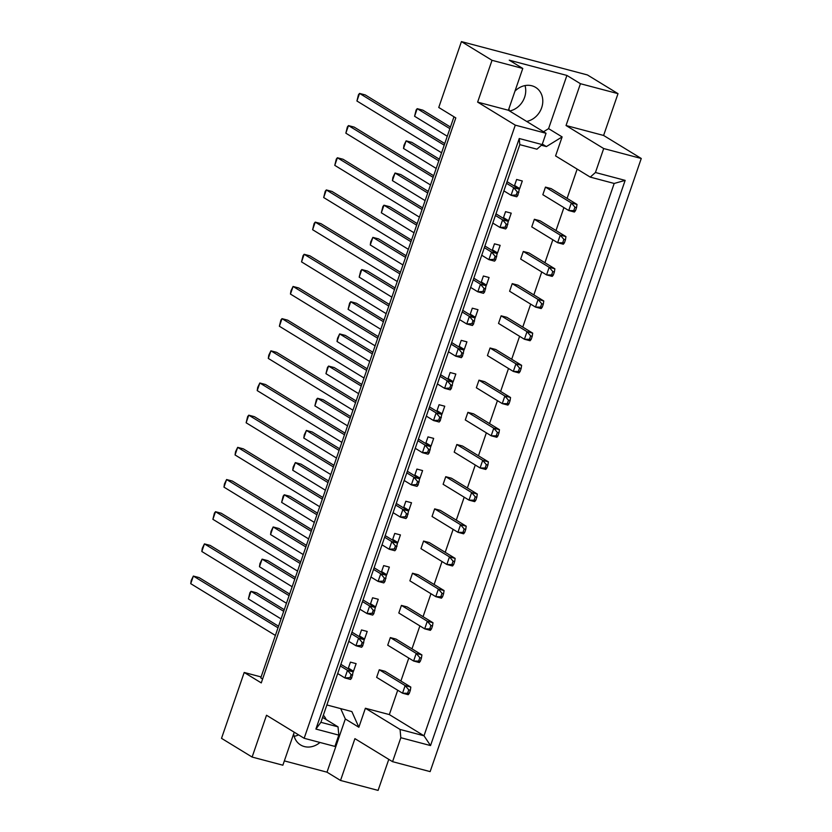 <?xml version="1.0" encoding="UTF-8"?>
<svg xmlns="http://www.w3.org/2000/svg" width="832" height="832" viewBox="0 0 832 832"><rect width="100%" height="100%" fill="white"/><g stroke="black" fill="none" stroke-linecap="round" stroke-linejoin="round"><path stroke-width="1.25" d="M509.423 110.895A18.907 16.255 -58.6 0 1 508.945 108.628M514.977 91.114A18.907 16.255 -58.6 0 1 531.887 85.79A18.907 16.255 -58.6 0 1 535.642 87.391A18.907 16.255 -58.6 0 1 542.121 106.226A18.907 16.255 -58.6 0 1 526.677 121.441M319.966 742.466A18.907 16.255 -58.6 0 1 304.366 746.564A18.907 16.255 -58.6 0 1 300.602 744.962A18.907 16.255 -58.6 0 1 293.634 733.928M618.01 93.652L580.434 83.71L566.041 125.518L603.606 135.46L618.01 93.652L587.413 74.942L461.427 41.6L492.024 60.31L477.63 102.118L508.383 110.25L546.042 133.286L542.152 144.581L536.942 149.188L519.802 144.654L320.902 722.322L338.031 726.856L338.811 735.124L315.91 729.061L519.241 138.518L542.152 144.581M506.303 220.147L508.602 220.75L511.222 213.158L505.544 211.65L503.266 218.286M565.458 239.793L565.937 236.61L540.051 220.782L534.373 219.284L531.762 226.886L557.648 242.715L564.418 242.83L565.458 239.793L563.867 239.377L562.827 242.414M517.379 187.97L519.688 188.573L522.298 180.981L516.63 179.473L514.342 186.108M576.545 207.615L577.013 204.433L551.127 188.604L545.459 187.106L542.838 194.709L568.724 210.538L575.494 210.652L576.545 207.615L574.954 207.199L573.903 210.236M541.393 145.257L546.406 146.578L562.12 136.916L555.578 155.917L590.242 177.112L595.442 172.505L625.154 180.378L430.539 745.576L400.826 737.714L392.569 761.675L430.144 771.618L641.264 158.486L603.699 148.543L595.442 172.505M397.717 690.248L389.334 714.584L365.394 708.25L358.852 727.251L351.863 711.578L326.872 704.964M577.158 169.114L567.091 198.37M563.909 207.594L556.005 230.547M552.833 239.772L544.929 262.725M541.746 271.95L533.853 294.902M530.67 304.127L522.766 327.07M519.594 336.305L511.69 359.247M508.508 368.482L500.614 391.425M497.432 400.66L489.528 423.602M486.356 432.838L478.452 455.78M475.27 465.015L467.376 487.958M464.194 497.193L456.29 520.135M453.118 529.36L445.214 552.313M442.031 561.538L434.138 584.49M430.955 593.715L423.051 616.668M419.879 625.893L411.975 648.846M408.793 658.07L400.899 681.023M554.382 271.97L554.861 268.788L528.975 252.959L523.297 251.462L520.676 259.064L546.562 274.893L553.332 275.007L554.382 271.97L552.791 271.554L551.741 274.591M543.306 304.148L543.774 300.966L517.889 285.137L512.221 283.639L509.6 291.242L535.486 307.07L542.256 307.185L543.306 304.148L541.715 303.732L540.665 306.769M532.22 336.326L532.698 333.143L506.813 317.314L501.134 315.817L498.524 323.409L524.41 339.248L531.18 339.362L532.22 336.326L530.629 335.91L529.589 338.946M521.144 368.503L521.622 365.321L495.737 349.492L490.058 347.994L487.438 355.586L513.323 371.426L520.094 371.54L521.144 368.503L519.553 368.077L518.502 371.124M510.068 400.681L510.536 397.498L484.65 381.67L478.982 380.172L476.362 387.764L502.247 403.603L509.018 403.718L510.068 400.681L508.477 400.254L507.426 403.302M498.982 432.858L499.46 429.676L473.574 413.847L467.896 412.35L465.286 419.942L491.171 435.781L497.942 435.895L498.982 432.858L497.39 432.432L496.35 435.479M487.906 465.036L488.384 461.854L462.498 446.025L456.82 444.517L454.199 452.119L480.085 467.958L486.855 468.073L487.906 465.036L486.314 464.61L485.264 467.657M476.83 497.214L477.298 494.031L451.412 478.202L445.744 476.694L443.123 484.297L469.009 500.136L475.779 500.25L476.83 497.214L475.238 496.787L474.188 499.834M465.743 529.391L466.222 526.209L440.336 510.38L434.658 508.872L432.047 516.474L457.933 532.303L464.703 532.428L465.743 529.391L464.152 528.965L463.112 532.012M454.667 561.569L455.146 558.386L429.26 542.558L423.582 541.05L420.961 548.652L446.846 564.481L453.617 564.606L454.667 561.569L453.076 561.142L452.026 564.19M443.591 593.746L444.059 590.564L418.174 574.735L412.506 573.227L409.885 580.83L435.77 596.658L442.541 596.783L443.591 593.746L442 593.32L440.95 596.357M432.505 625.924L432.983 622.742L407.098 606.913L401.419 605.405L398.809 613.007L424.694 628.836L431.465 628.961L432.505 625.924L430.914 625.498L429.874 628.534M421.429 658.091L421.907 654.919L396.022 639.09L390.343 637.582L387.722 645.185L413.608 661.014L420.378 661.138L421.429 658.091L419.838 657.675L418.787 660.712M410.353 690.269L410.821 687.097L384.935 671.268L379.267 669.76L376.646 677.362L402.532 693.191L409.302 693.316L410.353 690.269L408.762 689.853L407.711 692.89M495.217 252.325L497.526 252.928L500.146 245.336L494.468 243.828L492.18 250.463M484.141 284.502L486.45 285.106L489.06 277.503L483.392 276.006L481.104 282.641M473.065 316.68L475.363 317.283L477.984 309.681L472.306 308.183L470.028 314.818M461.978 348.858L464.287 349.461L466.908 341.858L461.23 340.361L458.942 346.996M450.902 381.035L453.211 381.638L455.822 374.036L450.154 372.538L447.866 379.174M439.826 413.202L442.125 413.816L444.746 406.214L439.067 404.716L436.79 411.351M428.74 445.38L431.049 445.994L433.67 438.391L427.991 436.894L425.703 443.529M417.664 477.558L419.973 478.171L422.583 470.569L416.915 469.071L414.627 475.706M406.588 509.735L408.886 510.349L411.507 502.746L405.829 501.249L403.551 507.884M395.502 541.913L397.81 542.526L400.431 534.924L394.753 533.426L392.465 540.062M384.426 574.09L386.734 574.704L389.345 567.102L383.677 565.604L381.389 572.239M373.35 606.268L375.648 606.882L378.269 599.279L372.59 597.782L370.313 604.417M362.263 638.446L364.572 639.059L367.193 631.457L361.514 629.959L359.226 636.594M351.187 670.623L353.496 671.237L356.106 663.634L350.438 662.137L348.15 668.772M477.63 102.118L515.278 125.143L304.158 738.286L266.51 715.25L252.117 757.058L282.87 765.201L294.226 732.212M543.535 131.747L548.59 128.638L566.904 75.431L509.246 60.174L522.777 68.453L508.383 110.25M522.777 68.453L492.024 60.31M515.278 125.143L546.042 133.286M338.811 735.124L334.922 746.418L304.158 738.286M284.357 760.895L326.997 772.179L340.527 780.458L354.921 738.65L392.569 761.675M566.041 125.518L603.699 148.543M603.606 135.46L641.264 158.486M298.574 734.864A18.907 16.255 -58.6 0 1 294.154 736.33M252.117 757.058L221.52 738.348L244.202 672.474L261.092 676.946M566.904 75.431L580.434 83.71M340.527 780.458L378.092 790.4L388.783 759.366M525.023 85.592A18.907 16.255 -58.6 0 1 509.61 110.999M244.202 672.474L261.269 682.906L455.811 117.905L438.745 107.474L461.427 41.6M262.61 679.006L260.77 677.882L453.97 116.782M548.59 128.638L562.12 136.916M389.334 714.584L423.998 735.79L614.182 183.456L590.242 177.112M365.394 708.25L400.057 729.446L423.998 735.79L430.539 745.576M400.826 737.714L400.057 729.446M326.997 772.179L345.322 718.973L358.852 727.251M322.587 717.413L338.031 726.856M345.322 718.973L340.704 708.625M323.357 715.187A18.907 16.255 -58.6 0 1 326.165 719.597M542.318 144.082L546.406 146.578M519.688 188.573L514.571 185.453M508.602 220.75L503.485 217.63M497.526 252.928L492.409 249.808M486.45 285.106L481.333 281.986M475.363 317.283L470.246 314.163M464.287 349.461L459.17 346.33M453.211 381.638L448.094 378.508M442.125 413.816L437.008 410.686M431.049 445.994L425.932 442.863M419.973 478.171L414.856 475.041M408.886 510.349L403.77 507.218M397.81 542.526L392.694 539.396M386.734 574.704L381.618 571.574M375.648 606.882L370.531 603.751M364.572 639.059L359.455 635.929M353.496 671.237L348.379 668.106M315.91 729.061L320.902 722.322M519.241 138.518L519.802 144.654M625.154 180.378L614.182 183.456M447.262 136.25L414.586 116.272L416.104 110.053L417.206 108.67L449.883 128.648M414.586 116.272L417.206 108.67L422.874 110.167L450.434 127.026M574.954 207.199L571.345 202.935L568.724 210.538L574.402 212.035L575.494 210.652M545.459 187.106L571.345 202.935L577.013 204.433M441.574 152.776L356.928 101.005L358.457 94.786L359.549 93.413L444.194 145.174M356.928 101.005L359.549 93.413L365.227 94.91L444.746 143.551M518.887 192.358L517.296 191.932L516.246 194.979L517.837 195.395L519.355 189.176L513.687 187.678L517.296 191.932M516.246 194.979L511.066 195.281L516.745 196.778L517.837 195.395M503.89 190.882L511.066 195.281L513.687 187.678L506.501 183.29M507.062 181.657L519.355 189.176M436.186 168.428L403.51 148.45L403.978 145.267L406.12 140.847L438.797 160.826M403.51 148.45L406.12 140.847L411.798 142.345L439.358 159.203M563.867 239.377L560.258 235.113L557.648 242.715L563.316 244.213L564.418 242.83M534.373 219.284L560.258 235.113L565.937 236.61M430.498 184.954L345.852 133.182L347.37 126.963L348.473 125.59L433.108 177.351M345.852 133.182L348.473 125.59L354.141 127.088L433.67 175.729M507.801 224.536L506.22 224.11L505.17 227.157L506.761 227.573L508.279 221.354L502.601 219.856L506.22 224.11M505.17 227.157L499.99 227.458L505.658 228.956L506.761 227.573M492.804 223.059L499.99 227.458L502.601 219.856L495.425 215.467M495.986 213.834L508.279 221.354M425.1 200.606L392.423 180.627L392.902 177.445L395.044 173.025L427.721 193.003M392.423 180.627L395.044 173.025L400.722 174.522L428.282 191.381M552.791 271.554L549.182 267.29L546.562 274.893L552.24 276.39L553.332 275.007M523.297 251.462L549.182 267.29L554.861 268.788M402.948 264.961L370.271 244.972L370.739 241.8L372.882 237.38L405.558 257.358M370.271 244.972L372.882 237.38L378.56 238.878L406.12 255.736M530.629 335.91L527.02 331.646L524.41 339.248L530.078 340.746L531.18 339.362M501.134 315.817L527.02 331.646L532.698 333.143M380.786 329.316L348.109 309.327L349.627 303.108L350.73 301.725L383.406 321.714M348.109 309.327L350.73 301.725L356.398 303.233L383.958 320.091M508.477 400.254L504.868 396.001L502.247 403.603L507.926 405.101L509.018 403.718M478.982 380.172L504.868 396.001L510.536 397.498M358.623 393.671L325.946 373.682L327.475 367.463L328.567 366.08L361.244 386.069M325.946 373.682L328.567 366.08L334.246 367.588L361.806 384.446M486.314 464.61L482.706 460.356L480.085 467.958L485.763 469.456L486.855 468.073M456.82 444.517L482.706 460.356L488.384 461.854M419.411 217.131L334.776 165.36L336.294 159.141L337.386 157.758L422.032 209.529M334.776 165.36L337.386 157.758L343.065 159.266L422.594 207.906M496.725 256.714L495.134 256.287L494.094 259.334L495.674 259.75L497.203 253.531L491.525 252.034L495.134 256.287M494.094 259.334L488.904 259.636L494.582 261.134L495.674 259.75M481.728 255.237L488.904 259.636L491.525 252.034L484.349 247.645M484.9 246.012L497.203 253.531M397.259 281.486L312.614 229.715L314.132 223.496L315.234 222.113L399.87 273.884M312.614 229.715L315.234 222.113L320.902 223.621L400.431 272.262M474.562 321.069L472.982 320.642L471.931 323.69L473.522 324.106L475.041 317.886L469.362 316.389L472.982 320.642M471.931 323.69L466.752 323.991L472.42 325.489L473.522 324.106M459.566 319.592L466.752 323.991L469.362 316.389L462.186 311.99M462.748 310.367L475.041 317.886M375.097 345.842L290.451 294.07L290.93 290.888L293.072 286.468L377.718 338.239M290.451 294.07L293.072 286.468L298.75 287.976L378.269 336.606M452.41 385.424L450.819 384.998L449.769 388.045L451.36 388.461L452.878 382.242L447.21 380.744L450.819 384.998M449.769 388.045L444.59 388.336L450.268 389.844L451.36 388.461M437.414 383.947L444.59 388.336L447.21 380.744L440.024 376.345M440.586 374.722L452.878 382.242M352.934 410.197L268.299 358.426L268.767 355.243L270.91 350.823L355.555 402.594M268.299 358.426L270.91 350.823L276.588 352.331L356.117 400.962M430.248 449.779L428.657 449.353L427.617 452.39L429.198 452.816L430.726 446.597L425.048 445.099L428.657 449.353M427.617 452.39L422.427 452.691L428.106 454.199L429.198 452.816M415.251 448.302L422.427 452.691L425.048 445.099L417.872 440.7M418.423 439.078L430.726 446.597M414.024 232.783L381.347 212.794L382.866 206.575L383.968 205.202L416.645 225.181M381.347 212.794L383.968 205.202L389.636 206.7L417.196 223.558M541.715 303.732L538.106 299.468L535.486 307.07L541.164 308.568L542.256 307.185M512.221 283.639L538.106 299.468L543.774 300.966M391.862 297.138L359.185 277.15L360.714 270.93L361.806 269.558L394.482 289.536M359.185 277.15L361.806 269.558L367.484 271.055L395.044 287.914M519.553 368.077L515.944 363.823L513.323 371.426L519.002 372.923L520.094 371.54M490.058 347.994L515.944 363.823L521.622 365.321M369.71 361.494L337.033 341.505L337.501 338.333L339.643 333.902L372.32 353.891M337.033 341.505L339.643 333.902L345.322 335.41L372.882 352.269M497.39 432.432L493.782 428.178L491.171 435.781L496.839 437.278L497.942 435.895M467.896 412.35L493.782 428.178L499.46 429.676M347.547 425.849L314.87 405.86L316.389 399.641L317.491 398.258L350.168 418.246M314.87 405.86L317.491 398.258L323.159 399.766L350.719 416.624M475.238 496.787L471.63 492.534L469.009 500.136L474.687 501.634L475.779 500.25M445.744 476.694L471.63 492.534L477.298 494.031M408.335 249.309L323.69 197.538L325.218 191.318L326.31 189.935L410.956 241.706M323.69 197.538L326.31 189.935L331.989 191.443L411.507 240.084M485.649 288.891L484.058 288.465L483.007 291.512L484.598 291.928L486.117 285.709L480.449 284.211L484.058 288.465M483.007 291.512L477.828 291.814L483.506 293.311L484.598 291.928M470.652 287.414L477.828 291.814L480.449 284.211L473.262 279.812M473.824 278.19L486.117 285.709M386.173 313.664L301.538 261.893L303.056 255.674L304.148 254.29L388.794 306.062M301.538 261.893L304.148 254.29L309.826 255.798L389.355 304.439M463.486 353.246L461.895 352.82L460.855 355.867L462.436 356.283L463.965 350.064L458.286 348.566L461.895 352.82M460.855 355.867L455.666 356.158L461.344 357.666L462.436 356.283M448.49 351.77L455.666 356.158L458.286 348.566L451.11 344.167M451.662 342.545L463.965 350.064M364.021 378.019L279.375 326.248L280.894 320.029L281.996 318.646L366.631 370.417M279.375 326.248L281.996 318.646L287.664 320.154L367.193 368.784M441.324 417.602L439.743 417.175L438.693 420.222L440.284 420.638L441.802 414.419L436.124 412.922L439.743 417.175M438.693 420.222L433.514 420.514L439.182 422.022L440.284 420.638M426.327 416.125L433.514 420.514L436.124 412.922L428.948 408.522M429.51 406.9L441.802 414.419M341.858 442.374L257.213 390.603L257.691 387.421L259.834 383.001L344.479 434.772M257.213 390.603L259.834 383.001L265.512 384.509L345.03 433.139M419.172 481.957L417.581 481.53L416.53 484.567L418.122 484.994L419.64 478.774L413.972 477.266L417.581 481.53M416.53 484.567L411.351 484.869L417.03 486.377L418.122 484.994M404.175 480.48L411.351 484.869L413.972 477.266L406.786 472.878M407.347 471.255L419.64 478.774M330.782 474.552L246.137 422.781L247.655 416.562L248.758 415.178L333.393 466.95M246.137 422.781L248.758 415.178L254.426 416.686L333.954 465.317M408.086 514.124L406.505 513.708L405.454 516.745L407.046 517.171L408.564 510.952L402.886 509.444L406.505 513.708M405.454 516.745L400.275 517.046L405.943 518.554L407.046 517.171M393.089 512.658L400.275 517.046L402.886 509.444L395.71 505.055M396.271 503.433L408.564 510.952M308.62 538.897L223.974 487.136L224.453 483.954L226.595 479.534L311.241 531.305M223.974 487.136L226.595 479.534L232.274 481.031L311.792 529.672M385.934 578.479L384.342 578.063L383.292 581.1L384.883 581.526L386.402 575.307L380.734 573.799L384.342 578.063M383.292 581.1L378.113 581.402L383.791 582.91L384.883 581.526M370.937 577.013L378.113 581.402L380.734 573.799L373.547 569.41M374.109 567.788L386.402 575.307M286.458 603.252L201.822 551.491L202.29 548.309L204.433 543.889L289.078 595.65M201.822 551.491L204.433 543.889L210.111 545.386L289.64 594.027M363.771 642.834L362.18 642.418L361.14 645.455L362.721 645.882L364.25 639.662L358.571 638.154L362.18 642.418M361.14 645.455L355.95 645.757L361.629 647.254L362.721 645.882M348.774 641.368L355.95 645.757L358.571 638.154L351.395 633.766M351.946 632.143L364.25 639.662M319.696 506.719L235.061 454.958L235.529 451.776L237.671 447.356L322.317 499.127M235.061 454.958L237.671 447.356L243.35 448.854L322.878 497.494M397.01 546.302L395.418 545.886L394.378 548.922L395.959 549.349L397.488 543.13L391.81 541.622L395.418 545.886M394.378 548.922L389.189 549.224L394.867 550.732L395.959 549.349M382.013 544.835L389.189 549.224L391.81 541.622L384.634 537.233M385.185 535.61L397.488 543.13M297.544 571.074L212.898 519.314L214.417 513.094L215.519 511.711L300.154 563.482M212.898 519.314L215.519 511.711L221.187 513.209L300.716 561.85M374.847 610.657L373.266 610.241L372.216 613.278L373.807 613.704L375.326 607.485L369.647 605.977L373.266 610.241M372.216 613.278L367.037 613.579L372.705 615.087L373.807 613.704M359.85 609.19L367.037 613.579L369.647 605.977L362.471 601.588M363.033 599.966L375.326 607.485M275.382 635.43L190.736 583.669L191.214 580.486L193.357 576.066L278.002 627.827M190.736 583.669L193.357 576.066L199.035 577.564L278.554 626.205M352.695 675.012L351.104 674.596L350.054 677.633L351.645 678.059L353.163 671.84L347.495 670.332L351.104 674.596M350.054 677.633L344.874 677.934L350.553 679.432L351.645 678.059M337.698 673.546L344.874 677.934L347.495 670.332L340.309 665.943M340.87 664.321L353.163 671.84M325.385 490.204L292.708 470.215L293.186 467.033L295.329 462.613L328.006 482.602M292.708 470.215L295.329 462.613L301.007 464.121L328.567 480.969M453.076 561.142L449.467 556.889L446.846 564.481L452.525 565.989L453.617 564.606M423.582 541.05L449.467 556.889L455.146 558.386M303.233 554.559L270.556 534.57L271.024 531.388L273.166 526.968L305.843 546.957M270.556 534.57L273.166 526.968L278.845 528.476L306.405 545.324M430.914 625.498L427.305 621.234L424.694 628.836L430.362 630.344L431.465 628.961M401.419 605.405L427.305 621.234L432.983 622.742M281.07 618.914L248.394 598.926L249.912 592.706L251.014 591.323L283.691 611.312M248.394 598.926L251.014 591.323L256.682 592.821L284.242 609.679M408.762 689.853L405.153 685.589L402.532 693.191L408.21 694.699L409.302 693.316M379.267 669.76L405.153 685.589L410.821 687.097M336.471 458.026L303.794 438.038L304.262 434.866L306.405 430.435L339.082 450.424M303.794 438.038L306.405 430.435L312.083 431.943L339.643 448.802M464.152 528.965L460.543 524.711L457.933 532.303L463.601 533.811L464.703 532.428M434.658 508.872L460.543 524.711L466.222 526.209M314.309 522.382L281.632 502.393L283.15 496.174L284.253 494.79L316.93 514.779M281.632 502.393L284.253 494.79L289.921 496.298L317.481 513.146M442 593.32L438.391 589.066L435.77 596.658L441.449 598.166L442.541 596.783M412.506 573.227L438.391 589.066L444.059 590.564M292.146 586.737L259.47 566.748L259.948 563.566L262.09 559.146L294.767 579.134M259.47 566.748L262.09 559.146L267.769 560.654L295.329 577.502M419.838 657.675L416.229 653.411L413.608 661.014L419.286 662.522L420.378 661.138M390.343 637.582L416.229 653.411L421.907 654.919"/></g></svg>
